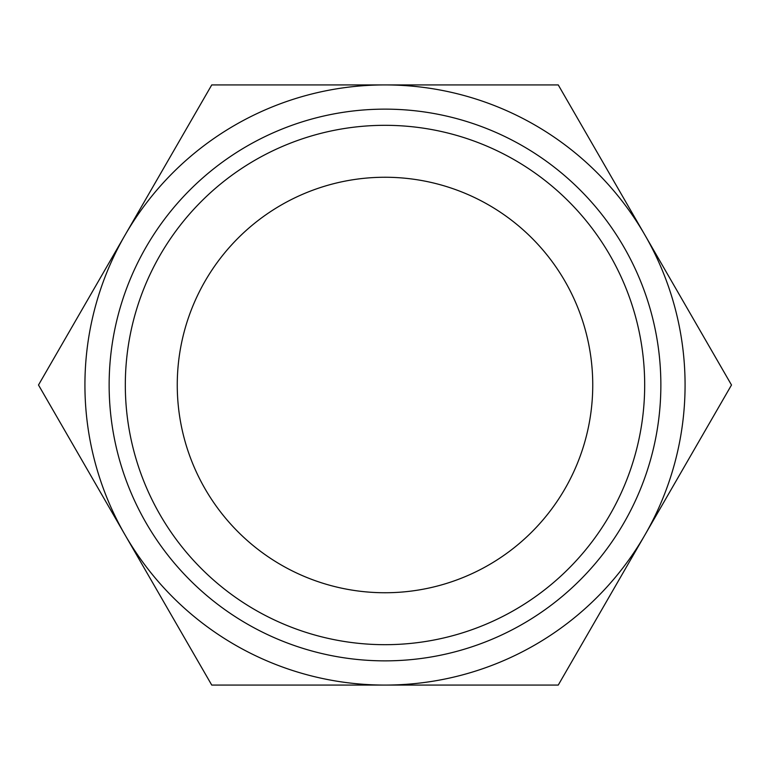 <?xml version="1.0" encoding="UTF-8"?>
<svg xmlns="http://www.w3.org/2000/svg" width="770" height="770" viewBox="0 0 770 770"><rect width="100%" height="100%" fill="white"/><g stroke="black" fill="none" stroke-linecap="round" stroke-linejoin="round"><path stroke-width="1.16" d="M385 592.746A207.746 207.746 0 0 1 177.254 385A207.746 207.746 0 0 1 385 177.254A207.746 207.746 0 0 1 592.746 385A207.746 207.746 0 0 1 385 592.746M385 125.317A259.683 259.683 0 0 1 644.683 385A259.683 259.683 0 0 1 385 644.683A259.683 259.683 0 0 1 125.317 385A259.683 259.683 0 0 1 385 125.317M385 660.862A275.862 275.862 0 0 0 660.862 385A275.862 275.862 0 0 0 385 109.138A275.862 275.862 0 0 0 109.138 385A275.862 275.862 0 0 0 385 660.862M211.75 84.921L385 84.921A300.079 300.079 0 0 0 125.125 234.966L211.75 84.921M558.25 84.921L644.875 234.966A300.079 300.079 0 0 0 385 84.921L558.25 84.921M644.875 234.966L731.5 385L644.875 535.034A300.079 300.079 0 0 0 644.875 234.966M644.875 535.034L558.25 685.079L385 685.079A300.079 300.079 0 0 0 644.875 535.034M385 685.079L211.75 685.079L125.125 535.034A300.079 300.079 0 0 0 385 685.079M125.125 535.034L38.5 385L125.125 234.966A300.079 300.079 0 0 0 125.125 535.034"/></g></svg>
